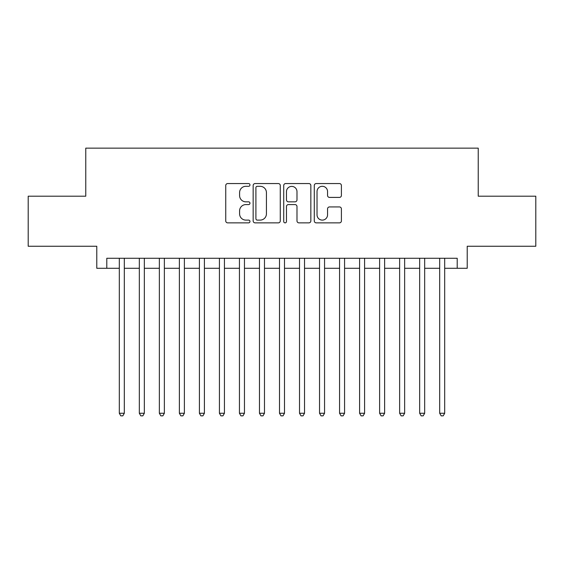 <?xml version="1.0" encoding="UTF-8"?>
<svg xmlns="http://www.w3.org/2000/svg" width="564" height="564" viewBox="0 0 564 564"><rect width="100%" height="100%" fill="white"/><g stroke="black" fill="none" stroke-linecap="round" stroke-linejoin="round"><path stroke-width="0.85" d="M249.965 184.929A1.375 1.375 0 0 0 248.59 183.554L227.701 183.554A1.967 1.967 0 0 0 225.741 185.521L225.741 220.898A1.967 1.967 0 0 0 227.701 222.865L248.59 222.865A1.375 1.375 0 0 0 249.965 221.483A1.375 1.375 0 0 0 248.59 220.108L245.883 220.108A6.289 6.289 0 0 1 239.594 213.819L239.594 210.873A6.289 6.289 0 0 1 245.883 204.584L248.59 204.584A1.375 1.375 0 0 0 249.965 203.209A1.375 1.375 0 0 0 248.59 201.834L245.883 201.834A6.289 6.289 0 0 1 239.594 195.539L239.594 192.592A6.289 6.289 0 0 1 245.883 186.303L248.59 186.303A1.375 1.375 0 0 0 249.965 184.929M339.443 197.407A1.967 1.967 0 0 0 341.403 195.44L341.403 185.521A1.967 1.967 0 0 0 339.443 183.554L316.249 183.554A1.967 1.967 0 0 0 314.282 185.521L314.282 220.898A1.967 1.967 0 0 0 316.249 222.865L339.443 222.865A1.967 1.967 0 0 0 341.403 220.898L341.403 208.906A1.967 1.967 0 0 0 339.443 206.939L329.517 206.939A1.967 1.967 0 0 0 327.55 208.906L327.55 214.849A5.259 5.259 0 0 1 322.291 220.108A5.259 5.259 0 0 1 317.031 214.849L317.031 191.563A5.259 5.259 0 0 1 322.291 186.303A5.259 5.259 0 0 1 327.55 191.563L327.55 195.44A1.967 1.967 0 0 0 329.517 197.407L339.443 197.407M106.793 268.281L106.793 258.27L457.207 258.27L457.207 268.281L467.218 268.281L467.218 246.256L535.8 246.256L535.8 196.202L478.23 196.202L478.23 148.142L85.77 148.142L85.77 196.202L28.2 196.202L28.2 246.256L96.782 246.256L96.782 268.281L119.307 268.281M280.28 185.521A1.967 1.967 0 0 0 278.313 183.554L255.125 183.554A1.967 1.967 0 0 0 253.158 185.521L253.158 220.898A1.967 1.967 0 0 0 255.125 222.865L278.313 222.865A1.967 1.967 0 0 0 280.28 220.898L280.28 185.521M285.687 183.554L308.875 183.554A1.967 1.967 0 0 1 310.842 185.521L310.842 220.898A1.967 1.967 0 0 1 308.875 222.865L298.955 222.865A1.967 1.967 0 0 1 296.988 220.898L296.988 206.551A1.967 1.967 0 0 0 295.021 204.584L288.437 204.584A1.967 1.967 0 0 0 286.47 206.551L286.47 221.483A1.375 1.375 0 0 1 285.095 222.865A1.375 1.375 0 0 1 283.72 221.483L283.72 185.521A1.967 1.967 0 0 1 285.687 183.554M124.313 268.281L139.329 268.281M144.335 268.281L159.358 268.281M164.364 268.281L179.38 268.281M184.386 268.281L199.402 268.281M204.408 268.281L219.424 268.281M224.43 268.281L239.446 268.281M244.459 268.281L259.475 268.281M264.481 268.281L279.497 268.281M284.503 268.281L299.519 268.281M304.525 268.281L319.541 268.281M324.554 268.281L339.57 268.281M344.576 268.281L359.592 268.281M364.598 268.281L379.614 268.281M384.62 268.281L399.636 268.281M404.642 268.281L419.665 268.281M424.671 268.281L439.687 268.281M444.693 268.281L457.207 268.281M257.283 186.303A1.375 1.375 0 0 0 255.908 187.678L255.908 218.733A1.375 1.375 0 0 0 257.283 220.108L260.131 220.108A6.289 6.289 0 0 0 266.427 213.819L266.427 192.592A6.289 6.289 0 0 0 260.131 186.303L257.283 186.303M296.988 191.661A5.259 5.259 0 0 0 291.729 186.402A5.259 5.259 0 0 0 286.47 191.661L286.47 199.867A1.967 1.967 0 0 0 288.437 201.834L295.021 201.834A1.967 1.967 0 0 0 296.988 199.867L296.988 191.661M124.313 258.27L124.313 413.257L119.307 413.257L119.307 258.27M124.313 413.257L122.811 415.858L120.809 415.858L119.307 413.257M144.335 258.27L144.335 413.257L139.329 413.257L139.329 258.27M144.335 413.257L142.833 415.858L140.831 415.858L139.329 413.257M164.364 258.27L164.364 413.257L159.358 413.257L159.358 258.27M164.364 413.257L162.862 415.858L160.86 415.858L159.358 413.257M184.386 258.27L184.386 413.257L179.38 413.257L179.38 258.27M184.386 413.257L182.884 415.858L180.882 415.858L179.38 413.257M204.408 258.27L204.408 413.257L199.402 413.257L199.402 258.27M204.408 413.257L202.906 415.858L200.904 415.858L199.402 413.257M224.43 258.27L224.43 413.257L219.424 413.257L219.424 258.27M224.43 413.257L222.928 415.858L220.926 415.858L219.424 413.257M244.459 258.27L244.459 413.257L239.446 413.257L239.446 258.27M244.459 413.257L242.957 415.858L240.955 415.858L239.446 413.257M264.481 258.27L264.481 413.257L259.475 413.257L259.475 258.27M264.481 413.257L262.979 415.858L260.977 415.858L259.475 413.257M284.503 258.27L284.503 413.257L279.497 413.257L279.497 258.27M284.503 413.257L283.001 415.858L280.999 415.858L279.497 413.257M304.525 258.27L304.525 413.257L299.519 413.257L299.519 258.27M304.525 413.257L303.023 415.858L301.021 415.858L299.519 413.257M324.554 258.27L324.554 413.257L319.541 413.257L319.541 258.27M324.554 413.257L323.045 415.858L321.043 415.858L319.541 413.257M344.576 258.27L344.576 413.257L339.57 413.257L339.57 258.27M344.576 413.257L343.074 415.858L341.072 415.858L339.57 413.257M364.598 258.27L364.598 413.257L359.592 413.257L359.592 258.27M364.598 413.257L363.096 415.858L361.094 415.858L359.592 413.257M384.62 258.27L384.62 413.257L379.614 413.257L379.614 258.27M384.62 413.257L383.118 415.858L381.116 415.858L379.614 413.257M404.642 258.27L404.642 413.257L399.636 413.257L399.636 258.27M404.642 413.257L403.14 415.858L401.138 415.858L399.636 413.257M424.671 258.27L424.671 413.257L419.665 413.257L419.665 258.27M424.671 413.257L423.169 415.858L421.167 415.858L419.665 413.257M444.693 258.27L444.693 413.257L439.687 413.257L439.687 258.27M444.693 413.257L443.191 415.858L441.189 415.858L439.687 413.257"/></g></svg>
